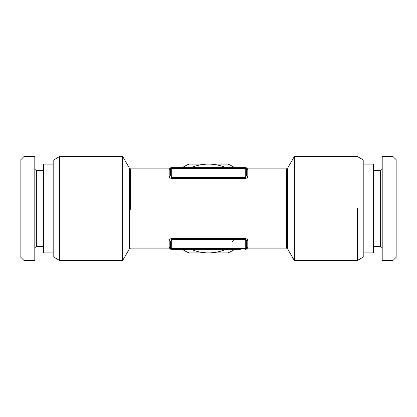 <?xml version="1.0" encoding="UTF-8"?>
<svg xmlns="http://www.w3.org/2000/svg" width="417" height="417" viewBox="0 0 417 417"><rect width="100%" height="100%" fill="white"/><g stroke="black" fill="none" stroke-linecap="round" stroke-linejoin="round"><path stroke-width="0.63" d="M240.468 249.705L171.731 249.705L240.468 249.705M245.842 239.765L245.269 239.535L245.269 249.705A1.267 1.267 0 0 0 246.536 248.438L171.731 248.438L171.684 239.535M171.731 249.705A1.267 1.267 0 0 1 170.464 248.438A1.267 1.267 0 0 0 171.731 249.705L171.731 248.438L170.464 248.438L170.464 241.542L170.464 248.438L170.464 241.542L171.731 239.535L245.269 239.535L246.536 241.542L246.536 248.438L247.807 247.203C247.594 248.428 247.594 248.428 247.807 247.203L247.807 240.515A1.267 1.027 0 0 0 246.536 241.542L246.536 248.485M170.464 241.542L170.464 248.438L170.464 241.542A1.267 1.027 0 0 0 169.193 240.515L169.193 247.203C169.406 248.428 169.406 248.428 169.193 247.203L170.464 248.49M246.536 241.542L246.536 248.438L246.364 240.562M169.193 240.515C169.318 239.4 170.162 238.753 171.731 238.571L245.269 238.571C246.833 238.748 247.677 239.394 247.807 240.515M233.859 239.535L232.592 241.542M171.731 177.465L171.731 167.295A1.267 1.267 0 0 0 170.464 168.562L170.464 175.458L170.464 168.562L170.464 175.458L170.464 168.562L245.269 168.562L245.269 167.295L171.731 167.295L245.269 167.295A1.267 1.267 0 0 1 246.536 168.562L245.269 168.562L245.269 177.465L246.536 175.458L245.269 177.465L171.731 177.465L170.464 175.458L171.731 177.465L171.731 178.429C170.183 178.262 169.338 177.616 169.193 176.485L170.464 175.489M170.464 175.458L170.464 168.562L169.193 169.797C169.406 168.572 169.406 168.572 169.193 169.797L169.193 176.485M246.536 168.515L246.536 175.458L246.536 168.562L246.536 175.458L246.536 168.562L247.807 169.797C247.599 168.577 247.599 168.577 247.807 169.797L247.807 176.485C247.656 177.621 246.812 178.267 245.269 178.429L171.731 178.429M246.765 176.047L247.807 176.485L246.536 175.458L246.536 168.562M287.553 248.756L287.553 168.244L294.324 156.516L294.324 260.484L287.553 248.756L286.458 248.12L286.458 168.88L247.62 168.88L246.447 168.087M129.447 248.756L122.676 260.484L122.676 156.516L129.447 168.244L129.447 248.756L130.542 248.12L169.38 248.12L170.553 248.913M357.353 208.5L357.353 260.484L357.353 208.5M59.647 208.5L59.647 156.516L59.647 260.484L122.676 260.484M294.324 260.484L357.353 260.484L363.817 256.752L363.817 160.248L357.353 156.516L294.324 156.516M122.676 156.516L59.647 156.516L53.183 160.248L53.183 256.752L59.647 260.484M373.33 208.5L373.33 252.879L373.33 164.121L363.817 164.121M43.67 208.5L43.67 252.879L43.67 164.121L53.183 164.121M373.33 170.303L380.299 170.303L380.299 246.697L373.33 246.697M43.67 246.697L36.701 246.697L36.701 170.303L43.67 170.303M382.201 248.6A1.903 1.903 0 0 0 380.299 246.697M382.201 168.4A1.903 1.903 0 0 1 380.299 170.303M34.799 168.4A1.903 1.903 0 0 0 36.701 170.303M34.799 248.6A1.903 1.903 0 0 1 36.701 246.697M382.201 260.484L382.201 156.516L392.981 156.516L392.981 260.484L382.201 260.484M34.799 156.516L34.799 260.484L24.019 260.484L24.019 156.516L34.799 156.516M392.981 260.484L396.15 257.315L396.15 159.685L392.981 156.516M24.019 156.516L20.85 159.685L20.85 257.315L24.019 260.484M192.028 167.295A44.379 44.379 0 0 1 208.5 164.121L228.063 164.121A48.497 48.497 0 0 1 234.073 167.295M182.927 167.295A48.497 48.497 0 0 1 188.937 164.121L208.5 164.121A44.379 44.379 0 0 1 224.972 167.295M224.972 249.705A44.379 44.379 0 0 1 208.5 252.879L228.063 252.879A48.497 48.497 0 0 0 234.073 249.705M182.927 249.705A48.497 48.497 0 0 0 188.937 252.879L208.5 252.879A44.379 44.379 0 0 1 192.028 249.705M192.654 252.879L195.922 252.879M191.163 252.879L191.507 252.879M196.167 252.879L198.57 252.879M216.001 252.879L221.229 252.879M207.822 252.879L208.828 252.879M222.162 252.879L227.468 252.879M129.447 168.244L130.542 168.88L130.542 209.339M171.731 239.535L171.731 238.571M245.269 239.535L245.269 238.571M245.269 177.465L245.269 178.429M171.731 167.295A1.267 1.267 0 0 0 170.464 168.562L170.464 168.51M286.458 248.12L247.62 248.12L246.447 248.913M130.542 168.88L169.38 168.88L170.553 168.087M287.553 168.244L286.458 168.88M363.817 252.879L373.33 252.879M53.183 252.879L43.67 252.879"/></g></svg>
